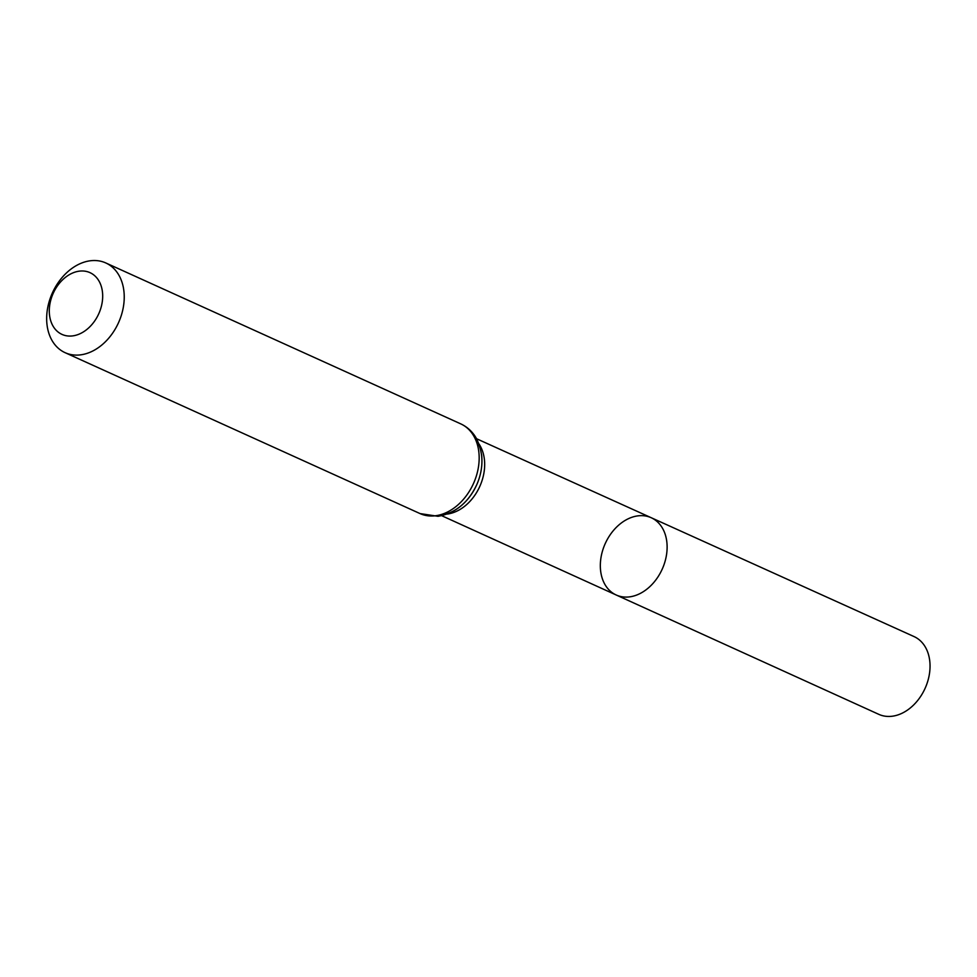 <?xml version="1.0" encoding="UTF-8"?>
<svg xmlns="http://www.w3.org/2000/svg" width="977" height="977" viewBox="0 0 977 977"><rect width="100%" height="100%" fill="white"/><g stroke="black" fill="none" stroke-linecap="round" stroke-linejoin="round"><path stroke-width="1.47" d="M651.219 517.725A42.426 31.227 114.4 0 1 662.162 569.261A42.426 31.227 114.4 0 1 616.194 594.993A42.426 31.227 -65.6 0 0 629.176 596.923A42.426 31.227 -65.6 0 0 665.166 561.006A42.426 31.227 -65.6 0 0 651.219 517.725A42.426 31.227 -65.6 0 0 605.288 543.468A42.426 31.227 -65.6 0 0 616.194 594.993L878.787 714.334A42.695 31.423 -65.6 0 0 891.854 716.275A42.695 31.423 -65.6 0 0 928.077 680.126A42.695 31.423 -65.6 0 0 914.045 636.577L476.568 438.734M79.626 271.118A33.902 24.962 114.4 0 1 97.077 317.11A33.902 24.962 114.4 0 1 51.268 322.361A33.902 24.962 114.4 0 1 79.626 271.118M90.727 260.725A49.253 36.259 114.4 0 1 105.785 262.947A49.253 36.259 114.4 0 1 118.473 322.789A49.253 36.259 114.4 0 1 65.117 352.685A49.253 36.259 114.4 0 1 48.935 302.418A49.253 36.259 114.4 0 1 90.727 260.725M447.271 514.049A42.243 31.093 -65.6 0 0 479.731 486.558A42.243 31.093 -65.6 0 0 479.023 444.022M440.993 514.952A45.748 33.67 -65.6 0 0 477.069 483.994A45.748 33.67 -65.6 0 0 474.407 437.159M435.107 515.807A49.253 36.259 -65.6 0 0 476.898 474.114A49.253 36.259 -65.6 0 0 460.729 423.859C467.495 427.01 472.783 431.956 476.568 438.722L479.683 445.915L481.637 455.013C482.687 465.003 481.063 474.883 476.776 484.665C468.215 502.813 455.294 513.352 438.014 516.308L420.049 513.584A49.253 36.259 -65.6 0 0 435.107 515.807M441.689 515.697L616.194 594.993M65.117 352.685L420.049 513.584M105.785 262.947L460.729 423.859"/></g></svg>
